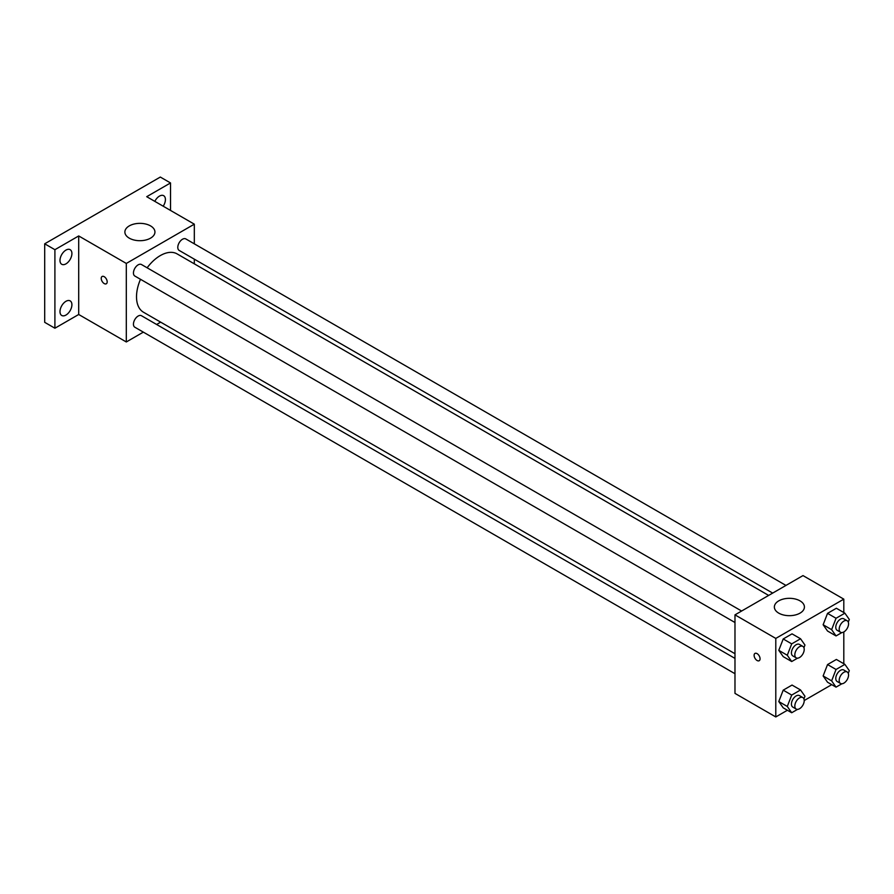 <?xml version="1.0" encoding="UTF-8"?>
<svg xmlns="http://www.w3.org/2000/svg" width="894" height="894" viewBox="0 0 894 894"><rect width="100%" height="100%" fill="white"/><g stroke="black" fill="none" stroke-linecap="round" stroke-linejoin="round"><path stroke-width="1.34" d="M143.342 332.132L126.311 341.966L78.706 314.487L54.903 328.221L44.7 322.332L44.7 243.805L160.317 177.057L170.519 182.946L170.519 210.436M160.652 322.142L156.618 324.477M65.955 315.057A8.426 4.861 -60 0 1 61.742 315.481A8.426 4.861 -60 0 1 60.446 308.732A8.426 4.861 -60 0 1 65.955 301.3A8.426 4.861 -60 0 1 70.168 300.887A8.426 4.861 -60 0 1 71.453 307.637A8.426 4.861 -60 0 1 65.955 315.057M65.955 263.864A8.426 4.861 -60 0 1 61.742 264.278A8.426 4.861 -60 0 1 60.446 257.528A8.426 4.861 -60 0 1 65.955 250.096A8.426 4.861 -60 0 1 70.168 249.683A8.426 4.861 -60 0 1 71.453 256.433A8.426 4.861 -60 0 1 65.955 263.864M78.706 314.487L78.706 235.949L54.903 249.694L44.7 243.805M54.903 328.221L54.903 249.694M126.311 341.966L126.311 263.439L78.706 235.949M126.311 263.439L194.322 224.17L146.717 196.691L170.519 182.946M129.284 238.162A15.03 8.672 180 0 1 124.881 232.027A15.03 8.672 180 0 1 139.911 223.355A15.03 8.672 180 0 1 154.941 232.027A15.03 8.672 180 0 1 145.666 240.039A15.03 8.672 180 0 1 129.284 238.162M154.818 201.373A8.426 4.861 -60 0 1 159.467 196.11A8.426 4.861 -60 0 1 163.68 195.697A8.426 4.861 -60 0 1 163.189 206.201M140.492 279.297A33.659 19.433 120 0 0 136.514 296.819A33.659 19.433 120 0 0 143.487 312.229L734.98 653.726M768.65 595.415L177.146 253.918A33.659 19.433 120 0 0 147.13 267.798M194.322 224.17L194.322 243.838M194.322 259.171L194.322 263.831M785.96 585.425L185.807 238.922A6.638 3.833 120 0 0 180.689 240.698A6.638 3.833 120 0 0 177.794 247.381A6.638 3.833 120 0 0 179.169 250.421L772.684 593.091M734.98 658.397L141.464 315.727A6.638 3.833 120 0 0 136.346 317.504A6.638 3.833 120 0 0 133.452 324.187A6.638 3.833 120 0 0 134.826 327.215L734.98 673.718M734.98 622.515L134.826 276.022A6.638 3.833 -60 0 1 134.826 268.356A6.638 3.833 -60 0 1 141.464 264.523L741.618 611.027M107.179 281.845A4.213 2.425 60 0 1 106.308 283.767A4.213 2.425 60 0 1 102.106 281.342A4.213 2.425 60 0 1 102.106 276.481A4.213 2.425 60 0 1 105.347 277.609A4.213 2.425 60 0 1 107.179 281.845M106.319 283.767A4.213 2.425 60 0 1 102.106 281.342A4.213 2.425 60 0 1 102.106 276.481M787.39 710.249L775.791 716.943L734.98 693.386L734.98 614.86L802.991 575.591L843.802 599.148L843.802 612.546M831.733 684.648L804.22 700.527M827.542 631.03L823.128 624.75L827.542 613.362L836.382 608.255L827.542 613.362L823.128 624.75L827.542 631.03L836.046 635.936L831.632 629.655L836.046 618.268L844.886 613.172L849.3 619.453L848.272 622.101M783.211 707.836L778.786 701.544L783.211 690.157L792.039 685.061L783.211 690.157L778.786 701.544L783.211 707.836L791.704 712.741L787.29 706.45L791.704 695.074L800.543 689.967L804.958 696.258L803.929 698.907M843.802 631.969L843.802 663.739M775.791 716.943L775.791 638.417L843.802 599.148M827.542 682.234L823.128 675.942L827.542 664.566L836.382 659.459L827.542 664.566L823.128 675.942L827.542 682.234L836.046 687.14L831.632 680.859L836.046 669.472L844.886 664.365L849.3 670.656L848.272 673.305M783.211 656.632L778.786 650.34L783.211 638.964L792.039 633.857L783.211 638.964L778.786 650.34L783.211 656.632L791.704 661.538L787.29 655.257L791.704 643.87L800.543 638.763L804.958 645.055L803.929 647.703M775.791 638.417L734.98 614.86M778.763 613.139A15.03 8.672 180 0 1 774.36 607.004A15.03 8.672 180 0 1 789.391 598.321A15.03 8.672 180 0 1 804.421 607.004A15.03 8.672 180 0 1 795.146 615.016A15.03 8.672 180 0 1 778.763 613.139M760.068 658.777A4.213 2.425 60 0 1 759.196 660.711A4.213 2.425 60 0 1 754.983 658.275A4.213 2.425 60 0 1 754.983 653.425A4.213 2.425 60 0 1 758.224 654.542A4.213 2.425 60 0 1 760.068 658.777M759.196 660.711A4.213 2.425 60 0 1 754.983 658.275A4.213 2.425 60 0 1 754.983 653.413M797.537 658.174L791.704 661.538M802.846 646.373L799.437 644.406A6.638 3.833 120 0 0 794.33 646.183A6.638 3.833 120 0 0 791.436 652.866A6.638 3.833 120 0 0 792.81 655.905L796.208 657.861A6.638 3.833 120 0 0 802.846 654.028A6.638 3.833 120 0 0 802.846 646.373A6.638 3.833 120 0 0 797.727 648.15A6.638 3.833 120 0 0 794.833 654.821A6.638 3.833 120 0 0 796.208 657.861M787.29 655.257L778.786 650.34M791.704 643.87L783.211 638.964M800.543 638.763L792.039 633.857M841.88 632.572L836.046 635.936M847.188 620.771L843.78 618.804A6.638 3.833 120 0 0 838.673 620.581A6.638 3.833 120 0 0 835.778 627.264A6.638 3.833 120 0 0 837.153 630.304L840.55 632.259A6.638 3.833 120 0 0 847.188 628.426A6.638 3.833 120 0 0 847.188 620.771A6.638 3.833 120 0 0 842.07 622.548A6.638 3.833 120 0 0 839.175 629.22A6.638 3.833 120 0 0 840.55 632.259M831.632 629.655L823.128 624.75M836.046 618.268L827.542 613.362M844.886 613.172L836.382 608.255M797.537 709.378L791.704 712.741M802.846 697.566L799.437 695.61A6.638 3.833 120 0 0 794.33 697.387A6.638 3.833 120 0 0 791.436 704.059A6.638 3.833 120 0 0 792.81 707.098L796.208 709.065A6.638 3.833 120 0 0 802.846 705.232A6.638 3.833 120 0 0 802.846 697.566A6.638 3.833 120 0 0 797.727 699.343A6.638 3.833 120 0 0 794.833 706.025A6.638 3.833 120 0 0 796.208 709.065M787.29 706.45L778.786 701.544M791.704 695.074L783.211 690.157M800.543 689.967L792.039 685.061M841.88 683.776L836.046 687.14M847.188 671.975L843.78 670.008A6.638 3.833 120 0 0 838.673 671.785A6.638 3.833 120 0 0 835.778 678.468A6.638 3.833 120 0 0 837.153 681.496L840.55 683.463A6.638 3.833 120 0 0 847.188 679.63A6.638 3.833 120 0 0 847.188 671.975A6.638 3.833 120 0 0 842.07 673.752A6.638 3.833 120 0 0 839.175 680.423A6.638 3.833 120 0 0 840.55 683.463M831.632 680.859L823.128 675.942M836.046 669.472L827.542 664.566M844.886 664.365L836.382 659.459"/></g></svg>
